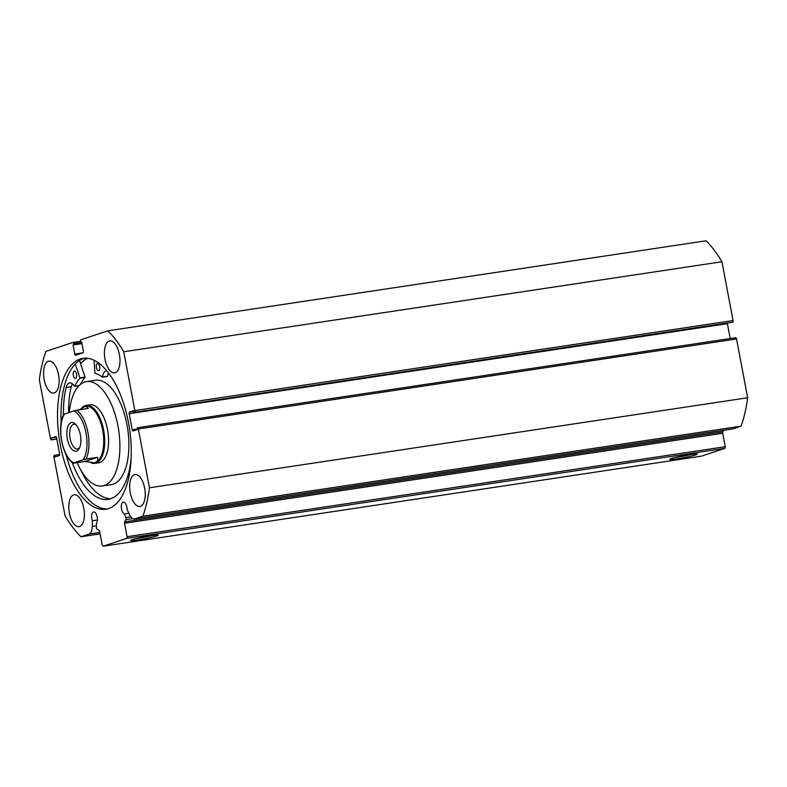 <?xml version="1.0" encoding="UTF-8"?>
<svg xmlns="http://www.w3.org/2000/svg" width="787" height="787" viewBox="0 0 787 787"><rect width="100%" height="100%" fill="white"/><g stroke="black" fill="none" stroke-linecap="round" stroke-linejoin="round"><path stroke-width="1.18" d="M97.411 520.02L92.384 520.778A6.011 2.794 81.4 0 1 91.843 518.82A6.011 2.794 81.4 0 1 93.633 511.983A6.011 2.794 81.4 0 1 97.214 517.039A6.011 2.794 81.4 0 1 96.496 523.158L96.398 527.418A1.466 0.679 -98.6 0 0 96.457 528.038A1.466 0.679 -98.6 0 0 97.076 529.218L99.034 530.349A1.466 0.679 81.4 0 1 99.654 531.53L102.202 544.988L103.127 546.208L701.325 456.185L724.876 448.354L126.677 538.377L103.127 546.208M137.518 427.735L735.609 337.731A1.466 0.679 81.4 0 1 735.668 337.721A1.466 0.679 81.4 0 1 736.534 338.951L138.345 428.974L149.451 487.783A117.293 54.519 81.4 0 1 142.88 516.193L134.823 518.869A10.949 5.086 81.4 0 1 134.42 518.967A10.949 5.086 81.4 0 1 129.225 514.147L127.11 509.248A6.011 2.794 -98.6 0 0 126.884 507.182A6.011 2.794 -98.6 0 0 123.313 502.126A6.011 2.794 -98.6 0 0 121.523 508.963A6.011 2.794 -98.6 0 0 124.336 513.911L125.93 517.6L130.77 516.872M128.832 513.232L124.336 513.911M156.692 536.006A14.009 0.994 -10.7 0 1 140.824 539.498A14.009 0.994 -10.7 0 1 130.681 540.374A14.009 0.994 -10.7 0 1 132.157 539.695A14.009 0.994 -10.7 0 1 147.071 536.36A14.009 0.994 -10.7 0 1 158.148 535.18A14.009 0.994 -10.7 0 1 156.692 536.006M136.062 538.613A12.543 0.895 169.3 0 0 152.491 535.514M695.846 454.866A14.009 0.994 -10.7 0 1 679.978 458.368A14.009 0.994 -10.7 0 1 669.826 459.234A14.009 0.994 -10.7 0 1 671.311 458.555A14.009 0.994 -10.7 0 1 686.225 455.22A14.009 0.994 -10.7 0 1 697.292 454.05A14.009 0.994 -10.7 0 1 695.846 454.866M675.207 457.483A12.543 0.895 169.3 0 0 691.645 454.374M80.53 363.535A76.309 35.474 81.4 0 1 87.632 358.272M75.306 364.047L79.9 377.878L85.026 377.111L79.566 360.623A79.536 36.969 81.4 0 1 79.871 360.298M61.179 422.53A76.309 35.474 81.4 0 1 84.789 358.164M60.343 445.108A76.309 35.474 81.4 0 1 83.048 358.331A76.309 35.474 81.4 0 1 128.458 422.481A76.309 35.474 81.4 0 1 105.763 509.258A76.309 35.474 81.4 0 1 60.343 445.108M105.005 359.256A16.124 7.496 81.4 0 1 109.796 340.919A16.124 7.496 81.4 0 1 119.398 354.475A16.124 7.496 81.4 0 1 114.597 372.812A16.124 7.496 81.4 0 1 105.005 359.256M44.151 379.472A16.124 7.496 81.4 0 1 48.951 361.135A16.124 7.496 81.4 0 1 58.553 374.691A16.124 7.496 81.4 0 1 53.752 393.028A16.124 7.496 81.4 0 1 44.151 379.472M130.258 492.898A16.124 7.496 81.4 0 1 135.049 474.561A16.124 7.496 81.4 0 1 144.651 488.117A16.124 7.496 81.4 0 1 139.85 506.454A16.124 7.496 81.4 0 1 130.258 492.898M69.404 513.114A16.124 7.496 81.4 0 1 74.204 494.777A16.124 7.496 81.4 0 1 83.806 508.333A16.124 7.496 81.4 0 1 79.005 526.67A16.124 7.496 81.4 0 1 69.404 513.114M81.74 342.493L73.624 343.712L73.821 344.726L73.034 344.981L74.745 354.032A1.466 0.679 81.4 0 0 75.611 355.271A1.466 0.679 81.4 0 0 75.67 355.252L82.999 352.822A1.466 0.679 81.4 0 0 83.383 351.169L81.671 342.109L80.884 342.375L80.697 341.371A1.466 0.679 -98.6 0 1 81.071 339.718L107.849 330.815L706.047 240.792A117.293 54.519 81.4 0 1 721.945 261.746L733.061 320.555A1.466 0.679 81.4 0 1 732.677 322.208L134.026 412.388L133.701 410.657L129.58 412.024L133.839 411.385M134.026 412.388L732.677 322.208M727.336 323.093A1.466 0.679 -98.6 0 0 727.395 323.664L129.196 413.687L132.236 429.781L137.174 429.033M730.198 338.538L727.395 323.664M736.534 338.951L747.65 397.76A117.293 54.519 81.4 0 1 741.079 426.17L733.022 428.856A10.949 5.086 81.4 0 1 732.618 428.945L134.42 518.967M723.765 430.282L722.85 431.817A1.466 0.679 -98.6 0 0 722.712 433.243L725.26 446.701L724.876 448.354M51.332 439.854A1.466 0.679 -98.6 0 0 51.391 439.835L56.802 439.028L51.332 439.854A1.466 0.679 -98.6 0 1 50.466 438.615L39.35 379.806A117.293 54.519 81.4 0 1 45.921 351.395L72.699 342.493A1.466 0.679 -98.6 0 1 72.758 342.483L80.677 341.292L72.807 342.483M55.749 436.578L51.519 437.966L51.391 439.835M55.641 436.588A1.466 0.679 81.4 0 1 55.7 436.578A1.466 0.679 81.4 0 1 56.566 437.808L59.605 453.902A1.466 0.679 81.4 0 1 59.232 455.565L55.11 456.932L54.775 455.201L59.664 454.473M99.831 532.465L89.01 534.098L80.953 536.773A117.293 54.519 81.4 0 1 65.055 515.819L53.939 457.011A1.466 0.679 -98.6 0 1 54.323 455.358L54.775 455.201M89.01 534.098A10.949 5.086 -98.6 0 0 92.266 526.424L92.384 520.778M126.677 538.377L127.061 536.724L725.26 446.701M722.712 433.243L124.523 523.266L127.061 536.724M124.523 523.266A1.466 0.679 81.4 0 1 124.651 521.84L722.85 431.817M132.669 518.613L125.969 519.617L124.651 521.84M125.969 519.617A1.466 0.679 -98.6 0 0 125.93 517.6M138.345 428.974A1.466 0.679 -98.6 0 0 137.469 427.735A1.466 0.679 -98.6 0 0 137.41 427.754L137.282 429.623L133.16 431.001A1.466 0.679 81.4 0 1 133.111 431.01A1.466 0.679 81.4 0 1 132.236 429.781M129.196 413.687A1.466 0.679 81.4 0 1 129.58 412.024M134.479 412.231A1.466 0.679 -98.6 0 0 134.862 410.578L733.061 320.555M107.849 330.815A117.293 54.519 81.4 0 1 123.756 351.769L134.862 410.578M73.624 343.712A1.466 0.679 -98.6 0 0 72.758 342.483M721.945 261.746L123.756 351.769M80.953 536.773L100.106 533.891M149.451 487.783L747.65 397.76M741.079 426.17L142.88 516.193M51.519 437.966L56.398 437.228M51.844 439.687L56.782 438.939M73.821 344.726L81.927 343.506M73.034 344.981L81.956 343.644M80.884 342.375L81.691 342.256M107.475 508.904A76.309 35.474 81.4 0 1 65.97 454.335M90.948 462.776A29.326 13.635 -98.6 0 0 94.912 463.366L98.769 462.795A29.326 13.635 -98.6 0 0 104.032 459.244A29.326 13.635 -98.6 0 0 106.619 425.57A29.326 13.635 -98.6 0 0 90.043 404.793L86.186 405.374A29.326 13.635 -98.6 0 0 85.124 405.63A29.326 13.635 -98.6 0 0 81.828 407.833M77.146 462.648A52.778 24.535 -98.6 0 0 102.261 485.992L111.242 484.635A52.778 24.535 -98.6 0 0 120.726 478.25A52.778 24.535 -98.6 0 0 125.389 417.631A52.778 24.535 -98.6 0 0 95.532 380.249L86.55 381.597A52.778 24.535 -98.6 0 0 77.067 387.981A52.778 24.535 -98.6 0 0 69.295 412.437M102.261 485.992A52.778 24.535 -98.6 0 0 111.734 479.608A52.778 24.535 -98.6 0 0 116.397 418.979A52.778 24.535 -98.6 0 0 86.55 381.597M87.77 358.292A76.241 35.445 -98.6 0 0 80.549 363.604M71.174 422.658A14.51 6.749 81.4 0 1 75.522 424.144A14.51 6.749 81.4 0 1 79.202 448.57A14.51 6.749 81.4 0 1 76.555 451.108A14.51 6.749 81.4 0 1 67.387 439.038A14.51 6.749 81.4 0 1 71.174 422.658M76.329 425.029A12.464 5.794 -98.6 0 0 73.801 424.291A12.464 5.794 -98.6 0 0 73.348 424.4A12.464 5.794 -98.6 0 0 70.013 437.975A12.464 5.794 -98.6 0 0 77.51 448.934A12.464 5.794 -98.6 0 0 77.972 448.826A12.464 5.794 -98.6 0 0 79.703 447.488M86.009 459.047L83.255 459.726A27.122 12.612 -98.6 0 0 85.97 432.86A27.122 12.612 -98.6 0 0 74.017 410.873L76.782 410.184A28.588 13.29 81.4 0 1 87.908 432.457A28.588 13.29 81.4 0 1 86.009 459.047L97.568 457.306C98.188 460.002 97.401 461.733 95.207 462.49L94.165 462.746A28.588 13.29 -98.6 0 0 94.165 462.746A28.588 13.29 -98.6 0 0 95.207 462.49A28.588 13.29 -98.6 0 0 102.871 431.365A28.588 13.29 -98.6 0 0 85.655 406.2A28.588 13.29 -98.6 0 0 85.606 406.21L79.015 409.85M94.912 463.366A29.326 13.635 -98.6 0 0 95.984 463.11A29.326 13.635 -98.6 0 0 103.845 431.187A29.326 13.635 -98.6 0 0 86.186 405.374M76.782 410.184L88.331 408.443L85.655 406.2M94.086 462.756L85.065 461.457L73.516 463.199M74.017 410.873L64.475 414.041A27.122 12.612 -98.6 0 0 61.76 440.907A27.122 12.612 -98.6 0 0 73.703 462.904L83.255 459.726M97.568 457.306L85.065 461.457M79.9 377.878L79.871 378.262A60.992 28.352 -98.6 0 0 74.696 386.319L74.509 386.309A12.425 5.775 -98.6 0 0 69.689 382.944A12.425 5.775 -98.6 0 0 66.098 387.489A70.663 32.847 -98.6 0 0 63.432 415.034M85.026 377.111L85.006 377.494A60.992 28.352 -98.6 0 0 80.343 384.479M73.299 375.31A3.669 1.702 81.4 0 1 74.391 371.139A3.669 1.702 81.4 0 1 76.575 374.219A3.669 1.702 81.4 0 1 75.483 378.39A3.669 1.702 81.4 0 1 73.299 375.31M96.398 367.637A3.669 1.702 81.4 0 1 97.48 363.466A3.669 1.702 81.4 0 1 99.664 366.545A3.669 1.702 81.4 0 1 98.572 370.716A3.669 1.702 81.4 0 1 96.398 367.637M72.463 383.869A12.425 5.775 -98.6 0 0 71.233 386.722A70.663 32.847 -98.6 0 0 68.548 412.693M80.668 469.79A70.663 32.847 -98.6 0 0 110.593 498.751M72.256 462.658A70.663 32.847 -98.6 0 0 108.065 499.361A70.663 32.847 -98.6 0 0 131.134 458.27M106.737 370.707A12.425 5.775 -98.6 0 0 106.452 370.736A12.425 5.775 -98.6 0 0 102.507 377.003L102.349 377.13A60.992 28.352 -98.6 0 0 94.922 373.264L94.027 360.19M66.098 387.489L71.233 386.722M108.527 372.949A12.425 5.775 -98.6 0 0 107.642 376.235L102.467 377.111M733.022 428.856L134.823 518.869M74.745 354.032L83.078 352.783M96.437 525.805L92.266 526.424M102.507 377.003L107.642 376.235M74.696 386.319L79.044 385.669M79.871 378.262L85.006 377.494M735.668 337.721L137.469 427.735M63.777 414.346C56.664 426.593 62.183 456.549 73.014 463.218M102.418 377.15L107.553 376.383M74.627 386.387L78.975 385.728"/></g></svg>
